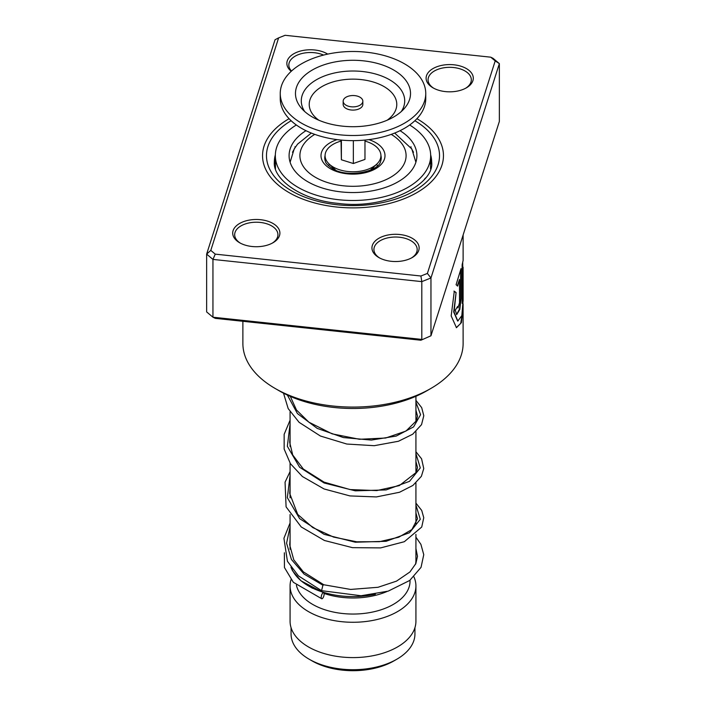 <?xml version="1.0" encoding="UTF-8"?>
<svg xmlns="http://www.w3.org/2000/svg" width="706" height="706" viewBox="0 0 706 706"><rect width="100%" height="100%" fill="white"/><g stroke="black" fill="none" stroke-linecap="round" stroke-linejoin="round"><path stroke-width="1.06" d="M414.943 627.66L414.943 633.953A61.943 35.759 180 0 1 396.798 659.236L393.877 660.922A57.813 33.376 180 0 1 312.123 660.922L309.202 659.236A61.943 35.759 180 0 1 291.057 633.953L291.057 627.66M396.798 659.236A61.943 35.759 180 0 1 309.202 659.236L312.123 660.922M332.376 168.549A20.65 11.923 180 0 1 332.349 167.984L332.349 167.048M328.687 165.91A24.578 14.191 180 0 1 329.314 164.189M415.922 534.389L415.922 560.255A62.922 36.333 180 0 1 415.534 564.279M375.371 594.214A62.922 36.333 180 0 1 308.504 585.945L308.504 585.945A62.922 36.333 180 0 1 291.516 567.977M387.02 591.496A57.027 32.926 180 0 1 324.045 593.437M312.608 588.31L308.504 585.945L312.608 588.31M410.027 580.226L410.027 581.126A57.027 32.926 180 0 1 374.824 611.546A57.027 32.926 180 0 1 312.679 604.407A57.027 32.926 180 0 1 296.405 585.186M413.928 576.864A62.922 36.333 180 0 1 415.922 585.945A62.922 36.333 180 0 1 377.083 619.506A62.922 36.333 180 0 1 308.504 611.634A62.922 36.333 180 0 1 290.078 585.945A62.922 36.333 180 0 1 291.013 579.697M415.922 585.945L415.922 621.271A62.922 36.333 180 0 1 377.083 654.833A62.922 36.333 180 0 1 308.504 646.952A62.922 36.333 180 0 1 290.078 621.271L290.078 585.945M376.686 164.189A24.578 14.191 180 0 1 377.313 165.91M373.65 167.048L373.65 167.984A20.65 11.923 180 0 1 373.624 168.549M344.616 104.17A9.831 5.674 0 0 0 355.665 106.668A9.831 5.674 0 0 0 362.831 101.205A9.831 5.674 0 0 0 361.384 98.24A9.831 5.674 0 0 0 350.335 95.742A9.831 5.674 0 0 0 343.169 101.205A9.831 5.674 0 0 0 344.616 104.17M343.169 101.205L343.169 104.417A9.831 5.674 0 0 0 344.616 107.383A9.831 5.674 0 0 0 355.665 109.88A9.831 5.674 0 0 0 362.831 104.417L362.831 101.205M280.247 93.492L280.247 98.637A72.753 42.007 0 0 0 290.969 120.585A72.753 42.007 0 0 0 372.75 139.064A72.753 42.007 0 0 0 425.753 98.637L425.753 93.492A72.753 42.007 0 0 0 415.031 71.544A72.753 42.007 0 0 0 333.25 53.065A72.753 42.007 0 0 0 280.247 93.492A72.753 42.007 0 0 0 290.969 115.44A72.753 42.007 0 0 0 372.75 133.928A72.753 42.007 0 0 0 425.753 93.492M402.041 76.142A57.521 33.208 0 0 0 324.884 64.52A57.521 33.208 0 0 0 301.753 108.583A57.521 33.208 0 0 0 303.959 110.851A57.521 33.208 0 0 0 355.25 126.683A57.521 33.208 0 0 0 404.247 108.583A57.521 33.208 0 0 0 402.041 76.142M341.024 140.07L341.386 159.768L353.353 163.518L364.976 159.406L364.976 140.07M353.353 163.518L353.353 140.635M341.386 159.768L341.386 140.097M364.976 141.094A27.922 16.123 180 0 1 380.913 155.232A27.922 16.123 180 0 1 376.792 164.092A27.922 16.123 180 0 1 329.208 164.092A27.922 16.123 180 0 1 325.087 156.079A27.922 16.123 180 0 1 341.024 141.094M376.792 164.092L370.597 169.917A20.65 11.923 180 0 1 370.315 170.172M335.685 170.172A20.65 11.923 180 0 1 335.403 169.917L329.208 164.092M410.645 147.086L413.504 152.275M430.528 162.53L430.536 168.919M425.497 177.991L424.35 179.368M281.65 179.368L280.503 177.991M275.464 168.919L275.472 162.53M292.496 152.275L295.355 147.086M305.963 130.681A63.911 36.897 0 0 0 289.089 155.655A63.911 36.897 0 0 0 307.807 181.742A63.911 36.897 0 0 0 377.454 189.737A63.911 36.897 0 0 0 416.911 155.655A63.911 36.897 0 0 0 400.037 130.681M296.335 124.98A77.669 44.84 0 0 0 275.331 155.655A77.669 44.84 0 0 0 298.073 187.364A77.669 44.84 0 0 0 382.723 197.08A77.669 44.84 0 0 0 430.669 155.655A77.669 44.84 0 0 0 409.665 124.98M445.415 91.603A23.598 13.626 180 0 1 433.007 87.835A23.598 13.626 180 0 1 428.807 71.871A23.598 13.626 180 0 1 453.967 64.802A23.598 13.626 180 0 1 472.226 74.156A23.598 13.626 180 0 1 466.384 87.835A23.598 13.626 180 0 1 445.415 91.603M465.651 88.241A21.63 12.487 0 0 0 471.326 79.813A21.63 12.487 0 0 0 453.614 67.529A21.63 12.487 0 0 0 428.065 79.813A21.63 12.487 0 0 0 433.731 88.241M391.265 261.308A23.598 13.626 180 0 1 378.857 257.549A23.598 13.626 180 0 1 374.657 241.576A23.598 13.626 180 0 1 399.817 234.516A23.598 13.626 180 0 1 418.076 243.861A23.598 13.626 180 0 1 412.225 257.549A23.598 13.626 180 0 1 391.265 261.308M411.501 257.946A21.63 12.487 0 0 0 417.175 249.518A21.63 12.487 0 0 0 399.464 237.234A21.63 12.487 0 0 0 373.915 249.518A21.63 12.487 0 0 0 379.581 257.946M252.033 246.5A23.598 13.626 180 0 1 239.616 242.74A23.598 13.626 180 0 1 235.416 226.767A23.598 13.626 180 0 1 260.585 219.707A23.598 13.626 180 0 1 278.835 229.053A23.598 13.626 180 0 1 272.993 242.74A23.598 13.626 180 0 1 252.033 246.5M272.269 243.138A21.63 12.487 0 0 0 277.935 234.71A21.63 12.487 0 0 0 260.223 222.425A21.63 12.487 0 0 0 234.674 234.71A21.63 12.487 0 0 0 240.349 243.138M291.234 71.297A23.598 13.626 180 0 1 290.554 56.074A23.598 13.626 180 0 1 314.735 49.994A23.598 13.626 180 0 1 327.716 54.106M323.586 55.077A21.63 12.487 0 0 0 314.373 52.721A21.63 12.487 0 0 0 288.825 64.996A21.63 12.487 0 0 0 291.516 71.032M430.863 388.459L426.698 390.868A104.223 60.169 180 0 1 334.115 407.494A104.223 60.169 180 0 1 279.302 390.868L275.137 388.459A110.118 63.575 0 0 0 333.047 406.029A110.118 63.575 0 0 0 430.863 388.459A110.118 63.575 0 0 0 463.118 343.504L463.083 303.818M336.612 207.017A90.456 52.226 180 0 1 262.544 155.655A90.456 52.226 180 0 1 289.081 118.705A90.456 52.226 180 0 0 262.544 155.655A90.456 52.226 180 0 0 336.612 207.017A90.456 52.226 180 0 0 443.456 155.655A90.456 52.226 180 0 1 336.612 207.017M463.118 235.001L463.118 260.426L462.139 264.75L462.139 303.351A110.118 63.575 0 0 0 462.827 299.459L463.092 267.15L463.118 300.271L461.83 315.617L457.823 321.053L454.055 312.061L456.094 292.575L454.302 291.216L451.178 315.917L456.455 327.69L461.397 322.651L463.118 307.189M459.509 279.435L459.509 302.724L458.009 307.948L457.585 306.475A110.118 63.575 0 0 1 455.264 310.155L456.703 314.594L459.791 309.51L461.027 298.912L461.027 268.615L456.085 284.739L457.682 286.045L459.509 279.435L457.312 285.974M210.794 250.392L206.637 254.116L206.637 311.92L212.947 317.206L421.8 339.418L421.8 281.623L212.947 259.411L206.637 254.116L275.04 39.748L278.614 37.877L210.794 250.392L215.259 254.134L420.908 276.011L427.386 273.434L495.206 60.91L490.741 57.177L285.092 35.3L278.614 37.877M420.908 340.23L430.96 335.782L420.908 340.23L215.259 318.353L212.947 317.206L212.947 259.411L215.259 254.134M490.741 57.177L493.053 58.324L499.363 63.611L430.96 277.979L421.8 281.623L420.908 276.011M427.386 273.434L430.96 277.979L430.96 335.782L499.363 121.414L499.363 63.611L495.206 60.91M416.919 118.705A90.456 52.226 180 0 1 443.456 155.655A90.456 52.226 180 0 0 416.919 118.705M242.882 321.292L242.882 343.504A110.118 63.575 0 0 0 275.137 388.459M458.009 307.948L457.25 307.057M456.526 314.532L459.482 309.149L460.639 298.867L460.639 269.913M456.279 327.646L460.727 323.401L462.677 310.596M462.139 301.436A109.721 63.346 0 0 0 462.439 299.441L462.827 299.459M462.439 299.441L462.827 267.874M462.439 267.856L463.092 267.15M457.647 321.009L453.702 311.981L456.094 292.575M455.732 292.496L453.94 291.128M415.922 537.178L420.908 544.361L423.759 554.678L421.041 567.35L409.701 580.473L388.212 591.134L361.048 595.749L321.574 590.675L322.907 585.221L323.825 584.789M322.66 598.309A3.151 1.183 106.7 0 0 324.028 595.105A3.151 1.183 106.7 0 0 323.595 592.74A3.151 1.183 106.7 0 0 322.66 593.172A3.151 1.183 106.7 0 0 321.301 596.385A3.151 1.183 106.7 0 0 321.733 598.75A3.151 1.183 106.7 0 0 322.66 598.309M380.922 155.541A28.231 16.3 180 0 1 380.605 161.374C378.707 171.823 346.77 178.283 332.341 168.522C327.831 165.416 325.51 163.033 325.395 161.374A28.231 16.3 180 0 1 325.078 155.541M368.911 139.62A31.999 18.48 180 0 1 375.627 142.586A31.999 18.48 180 0 1 375.627 168.716A31.999 18.48 180 0 1 330.373 168.716A31.999 18.48 180 0 1 337.089 139.62M314.779 134.378A53.091 30.649 0 0 0 315.458 177.33A53.091 30.649 0 0 0 390.197 177.524A53.091 30.649 0 0 0 391.221 134.378M401.326 111.504A51.715 29.855 0 0 0 397.099 85.267A51.715 29.855 0 0 0 330.179 74.077A51.715 29.855 0 0 0 304.674 111.504M387.179 120.205A43.781 25.275 0 0 0 390.33 91.206A43.781 25.275 0 0 0 330.126 82.867A43.781 25.275 0 0 0 315.67 117.62A43.781 25.275 0 0 0 318.821 120.205M275.34 154.879A78.657 45.413 0 0 0 274.343 162.08C272.745 178.803 300.341 200.001 338.156 203.381C386.35 209.938 434.834 184.01 431.657 162.08A78.657 45.413 0 0 0 430.66 154.879M414.872 120.735A86.52 49.95 180 0 1 429.363 179.139A86.52 49.95 180 0 1 337.327 204.775A86.52 49.95 180 0 1 270.53 170.764A86.52 49.95 180 0 1 291.128 120.735M322.907 585.221L304.03 574.04L291.446 559.505L286.574 543.214L290.078 526.773M415.922 504.966L420.291 519.298L409.533 532.712L386.111 541.299L355.312 542.217L324.125 534.354L299.618 518.619L287.342 497.677L290.078 475.394M415.922 453.587L420.291 467.91L409.542 481.333L386.111 489.92L355.321 490.838L324.125 482.983L299.618 467.248L287.342 446.307L290.078 424.015M415.922 402.217L420.582 414.696L413.584 426.901L396.154 436.087L371.312 440.076L343.39 437.561L317.241 428.392L297.42 413.566L287.368 395.06M415.887 162.221L411.81 148.957L394.689 133.055M415.922 396.287L415.922 421.791M415.922 431.631L415.922 473.17M415.922 483.01L415.922 524.549M290.078 411.783L290.078 446.483M290.078 463.162L290.078 497.854M290.078 514.542L290.078 549.242M311.311 133.055L297.614 144.086L294.199 148.931L290.113 162.221M430.669 155.655L430.669 161.559M275.331 155.655L275.331 161.559M411.068 146.795A7.863 7.863 0 0 0 410.857 147.413M295.143 147.413A7.863 7.863 0 0 0 294.931 146.795M275.331 161.48A7.863 7.863 0 0 0 274.44 164.066M431.56 164.066A7.863 7.863 0 0 0 430.669 161.48M462.721 267.142L462.721 262.455M323.789 584.762L303.306 571.825L293.74 559.77L289.689 544.847L290.078 539.649M415.922 512.953L417.502 518.733L411.898 529.544L398.722 537.222L379.44 541.696L356.706 541.793L333.585 537.081L312.802 527.594L297.703 514.392L289.689 493.432L290.078 488.261M415.922 461.574L417.502 467.372L416.355 472.323L399.34 485.596L376.775 490.582L350.097 489.576L324.072 482.136L303.333 469.04L292.708 454.964L289.698 442.362L290.078 436.899M415.922 410.195L417.502 416.055L416.469 420.705L405.95 431.075L385.67 438.02L359.433 439.273L332.155 433.855L308.857 422.162L296.494 410.018L290.316 396.393M323.745 584.753L350.6 589.439L378.028 587.286L396.507 581.135L409.904 571.992L415.852 563.591L417.493 556.337L415.922 548.544M290.943 567.183L292.549 570.792L301.003 580.835L323.595 592.74M284.368 552.78L284.456 567.536L293.334 582.291L321.733 598.75M321.504 590.648L298.391 575.84L287.421 561.261L283.927 538.272L290.078 522.961M415.922 503.113L421.738 510.482L423.759 517.727L421.729 527.038L404.317 541.714L380.631 547.9L352.435 547.653L324.416 540.478L301.233 526.958L286.089 506.873L285.056 482.18L290.078 471.59M415.922 451.734L421.588 458.821L423.75 468.572L421.385 476.303L412.939 485.419L399.534 492.258L376.413 496.927L349.991 495.93L324.08 488.967L302.406 476.532L290.448 463.718L284.156 449.069L284.156 434.331L290.078 420.211M415.922 400.364L421.694 407.644L423.794 415.719L421.535 424.65L412.71 434.208L398.466 441.25L374.224 445.698L346.805 444.039L320.427 436.034L299.115 422.338L288.172 408.58L283.512 393.163"/></g></svg>
